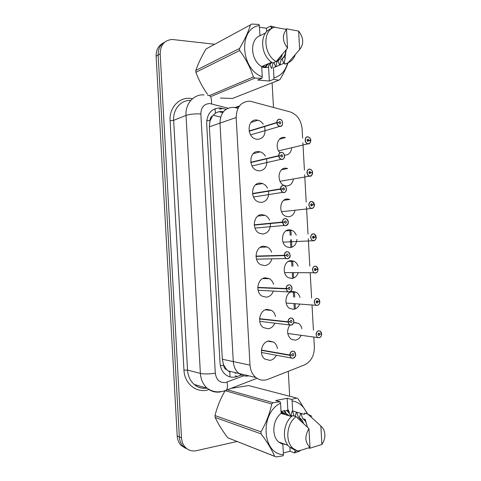 <?xml version="1.0" encoding="UTF-8"?>
<svg xmlns="http://www.w3.org/2000/svg" width="481" height="481" viewBox="0 0 481 481"><rect width="100%" height="100%" fill="white"/><g stroke="black" fill="none" stroke-linecap="round" stroke-linejoin="round"><path stroke-width="0.72" d="M223.388 111.754L221.975 111.568C219.546 111.382 217.352 111.947 215.398 113.269L212.614 115.879C210.834 116.787 209.963 118.404 209.993 120.725L206.734 120.641M237.993 108.273L233.393 107.305C224.795 107.756 220.322 113.035 219.973 123.142L233.285 361.58C233.664 366.672 235.57 370.641 239.003 373.49C241.979 375.763 245.274 376.545 248.881 375.841M209.993 120.725L209.367 126.828L222.33 359.235L223.635 365.247C223.857 367.568 224.91 369.089 226.779 369.799L229.84 372.108L230.008 376.876M294.318 309.199L294.005 303.571M293.638 297.096L293.326 291.462M292.586 278.367L292.268 272.637M291.907 266.209L291.594 260.636M290.855 247.541L290.422 239.791M290.169 235.329L289.863 229.816M210.011 121.014L212.614 115.879M226.779 369.799L223.617 364.965M293.741 322.462L298.334 323.232C300.168 324.435 301.353 326.28 301.888 328.77M301.196 335.257C299.891 338.059 297.955 339.7 295.388 340.169L291.191 339.201C286.953 335.209 286.514 330.477 289.863 325.006M299.711 303.974C298.46 307.076 296.44 308.856 293.657 309.313L289.79 308.441C283.315 304.99 285.576 291.757 292.658 291.492L296.26 292.274C298.094 293.362 299.344 295.094 300.012 297.462M298.196 272.679C297.03 276.094 294.937 278.024 291.925 278.463L288.426 277.705C281.583 274.441 283.622 260.714 290.927 260.648L294.156 261.315C295.995 262.301 297.306 263.919 298.1 266.173M296.921 239.4C296.398 244.234 294.162 246.975 290.193 247.619L287.091 246.981C279.876 243.945 281.644 229.677 289.195 229.81L292.015 230.363C293.957 231.289 295.376 232.906 296.266 235.203M294.997 210.413C294.017 214.31 291.835 216.438 288.462 216.787L285.798 216.276C278.192 213.504 279.653 198.635 287.464 198.984L289.839 199.423L283.838 200.276M293.392 179.136C292.568 183.369 290.35 185.648 286.73 185.967L284.53 185.576C276.545 183.123 277.633 167.592 285.732 168.17L287.632 168.494L281.638 169.727M279.894 152.669C274.669 147.493 277.597 136.736 284 137.362L285.401 137.578L279.503 139.177M291.739 147.859C291.113 152.441 288.871 154.876 285.005 155.159L284.457 155.122M276.316 355.303C274.837 358.165 272.739 359.86 270.021 360.383L264.899 359.097C258.537 354.882 261.538 341.564 268.933 340.963L273.749 342.129C275.763 343.608 276.984 345.767 277.405 348.605M274.825 323.286C273.382 326.443 271.194 328.276 268.254 328.782L263.48 327.615C256.728 323.539 259.548 309.77 267.165 309.367L271.615 310.413C273.629 311.754 274.928 313.762 275.517 316.45M273.322 291.245C271.945 294.721 269.667 296.705 266.48 297.192L262.103 296.158C254.936 292.262 257.533 277.97 265.398 277.784L269.438 278.691C271.452 279.9 272.829 281.776 273.575 284.319M271.789 259.169C270.52 262.999 268.164 265.145 264.712 265.608L260.774 264.724C253.168 261.045 255.495 246.176 263.624 246.206L267.22 246.975C269.24 248.052 270.695 249.795 271.585 252.212M270.406 223.455C270.508 229.593 268.019 233.117 262.945 234.037L259.487 233.303C251.431 229.9 253.433 214.376 261.856 214.64L264.953 215.266C266.997 216.216 268.524 217.845 269.552 220.154M268.53 191.27C269.041 197.811 266.588 201.545 261.177 202.471L258.249 201.894C249.723 198.821 251.347 182.576 260.089 183.087L262.644 183.562C264.718 184.391 266.33 185.919 267.49 188.143M266.594 159.121C267.55 166.053 265.151 169.991 259.409 170.923L257.046 170.496C248.058 167.815 249.23 150.775 258.327 151.539L260.299 151.876C262.416 152.585 264.117 154.016 265.404 156.181M264.61 127.008C266.029 134.325 263.708 138.444 257.642 139.382L255.886 139.093C246.44 136.869 247.09 118.969 256.559 120.003L257.918 120.214C260.089 120.797 261.886 122.15 263.305 124.278M239.033 106.535L235.864 107.708L233.393 107.305M302.621 138.155L302.092 128.74C301.118 120.088 297.126 114.478 290.127 111.911L249.892 101.142C241.095 101.569 236.52 107.022 236.165 117.514L250.012 365.151C250.409 370.442 252.363 374.561 255.874 377.507C259.59 380.309 263.618 380.904 267.971 379.305L304.347 364.989C311.027 361.688 314.364 355.669 314.364 346.951L313.804 336.922M313.42 330.146L311.995 304.828M311.622 298.118L310.191 272.763M309.818 266.107L308.279 238.72M308.02 234.103L306.481 206.728M306.217 202.11L304.677 174.741M304.419 170.124L302.88 142.767M209.367 126.828L219.973 123.142L233.285 361.58C233.664 366.672 235.57 370.641 239.003 373.49L255.874 377.507M187.818 449.338L183.267 446.44C180.91 443.951 179.599 440.776 179.341 436.922L158.135 55.032C158.021 48.822 160.323 44.444 165.043 41.895C160.323 44.444 158.021 48.822 158.135 55.032L179.341 436.922C179.599 440.776 180.91 443.951 183.267 446.44L187.818 449.338M185.648 448.328L181.121 445.448C178.77 442.965 177.465 439.808 177.206 435.978L156.127 56.235C156.012 50.06 158.303 45.707 162.999 43.164M226.04 109.313L219.979 107.972C211.46 108.423 207.028 113.594 206.674 123.497L220.027 363.053C220.394 367.977 222.246 371.831 225.571 374.621C229.178 377.351 233.123 377.958 237.398 376.437L241.324 374.946M270.785 62.602L270.881 63.131L271.08 62.476M237.037 441.51L196.495 450.661C192.214 451.527 188.528 450.457 185.444 447.45C183.075 444.943 181.758 441.75 181.499 437.872L160.167 53.818C160.389 44.98 164.4 40.2 172.198 39.472L214.694 44.264M290.746 415.41L290.734 416.305M272.102 82.828L273.479 107.347M288.287 371.314L289.682 396.254M279.587 119.198L280.098 119.288C283.556 120.052 283.423 126.713 279.96 126.365L279.371 126.262C277.922 125.733 277.074 124.573 276.809 122.787L249.17 131.271M276.809 122.787L276.978 122.763C277.321 124.801 278.337 125.956 280.02 126.226C283.688 126.563 283.285 119.33 279.635 119.294C277.97 119.39 277.08 120.448 276.96 122.463L278.499 122.763M278.842 122.655L279.948 121.597C281.078 122.571 281.066 123.358 279.894 123.954L278.848 122.763L276.978 122.763M276.96 122.463L249.11 130.988M307.768 136.82L308.315 136.917C310.239 138.221 311.051 139.334 310.75 140.254L309.914 140.47M310.75 140.254L310.702 140.254C310.377 138.275 309.415 137.163 307.816 136.917C304.311 136.616 304.714 143.735 308.195 143.681C309.776 143.548 310.618 142.502 310.72 140.542L307.215 140.825M308.946 140.386L307.87 141.432C306.812 140.482 306.836 139.718 307.942 139.135L308.94 140.284L310.702 140.254M308.94 140.284L307.173 140.729M310.72 140.542L310.744 140.572C310.636 142.598 309.764 143.681 308.135 143.813L307.515 143.711C304.281 142.905 304.497 136.508 307.738 136.82M281.439 152.297L282.179 152.435C285.467 153.367 285.149 159.71 281.818 159.47L281.006 159.319C279.683 158.754 278.902 157.636 278.673 155.976L250.854 162.548M278.673 155.976L278.842 155.958C279.184 157.99 280.201 159.115 281.884 159.331C285.546 159.566 285.137 152.327 281.493 152.399C279.828 152.549 278.938 153.631 278.824 155.652L280.189 155.916M280.7 155.79L281.878 154.72C282.936 155.7 282.894 156.481 281.752 157.059L280.706 155.898L278.842 155.958M278.824 155.652L250.805 162.265M280.537 189.177L280.706 189.159C281.048 191.185 282.058 192.28 283.742 192.448C287.397 192.574 286.989 185.335 283.351 185.516C281.692 185.714 280.802 186.826 280.688 188.853L280.519 188.865C280.639 186.76 281.559 185.612 283.273 185.407L284.247 185.6C287.367 186.676 286.88 192.725 283.676 192.58L282.66 192.376L280.537 189.177L252.549 193.831M280.688 188.853L282.563 188.937L283.808 187.855C284.794 188.835 284.728 189.61 283.61 190.181L282.569 189.045L280.706 189.159M280.519 188.865L252.513 193.536M282.563 188.937L281.559 189.105M282.401 222.39L282.569 222.372C282.912 224.393 283.922 225.463 285.6 225.583C289.249 225.595 288.847 218.35 285.209 218.645C283.556 218.891 282.666 220.033 282.551 222.066L282.383 222.072C282.503 219.967 283.417 218.783 285.137 218.53L286.297 218.777C289.063 221.711 288.81 224.02 285.54 225.709L284.325 225.445L282.401 222.39L254.269 225.108M282.551 222.066L284.421 222.096L285.335 220.917L285.732 221.001C286.652 221.981 286.562 222.751 285.474 223.31L284.427 222.204L282.569 222.372M282.383 222.072L254.245 224.813M284.421 222.096L254.263 225.024M284.265 255.609L284.433 255.597C284.776 257.612 285.786 258.652 287.458 258.724C291.107 258.628 290.698 251.383 287.073 251.779C285.413 252.08 284.53 253.246 284.415 255.291L284.247 255.297C284.367 253.18 285.281 251.972 286.995 251.665L288.335 251.966C290.909 254.888 290.596 257.179 287.397 258.844L286.009 258.531L284.265 255.609L256.012 256.397M284.415 255.291L286.285 255.267L287.199 254.058L287.65 254.154C288.504 255.134 288.396 255.898 287.331 256.451L286.291 255.369L284.433 255.597M286.291 255.369L256.006 256.223M284.247 255.297L256 256.102M286.285 255.267L256 256.126M312.536 172.769L312.554 172.787C312.452 174.819 311.58 175.932 309.95 176.118L309.139 175.968C306.054 175.018 306.427 168.903 309.56 169.12L310.323 169.258C311.58 169.793 312.319 170.863 312.536 172.475C312.193 170.502 311.231 169.42 309.632 169.222C306.132 169.017 306.535 176.142 310.017 175.986C311.592 175.805 312.428 174.735 312.536 172.769L310.762 172.661L309.626 173.719C308.634 172.769 308.676 172.006 309.758 171.434L310.756 172.559L312.566 172.475L311.393 172.697M310.756 172.559L308.94 172.901M310.762 172.661L308.97 172.998M312.325 201.611C313.546 202.236 314.231 203.271 314.376 204.708L314.333 204.708C314.009 202.741 313.047 201.689 311.454 201.533C307.96 201.437 308.357 208.562 311.832 208.303C313.408 208.075 314.243 206.974 314.346 205.002L314.37 205.014C314.261 207.052 313.396 208.189 311.766 208.423L310.78 208.231C307.996 205.363 308.195 203.096 311.375 201.425L312.325 201.611L314.376 204.708L310.738 205.159M314.346 205.002L312.578 204.948L311.381 206.018C310.455 205.068 310.516 204.311 311.58 203.752L312.572 204.846L314.333 204.708M312.572 204.846L310.726 205.074M312.578 204.948L310.744 205.177M316.161 237.247L316.209 237.247C316.077 239.297 315.211 240.464 313.588 240.747L312.428 240.506C309.83 237.65 310.083 235.395 313.191 233.748L314.309 233.976L316.149 236.953C315.825 234.993 314.863 233.964 313.269 233.856C309.782 233.862 310.185 240.987 313.654 240.626C315.223 240.356 316.059 239.225 316.161 237.247L312.536 237.355M314.394 237.241L313.528 238.408L313.143 238.329C312.277 237.38 312.361 236.628 313.396 236.075L314.388 237.139L316.149 236.953M314.388 237.139L312.53 237.259M316.209 237.247L316.185 237.253C316.63 239.165 313.594 241.432 313.612 240.74L282.996 242.147M263.486 67.394C265.891 66.48 267.592 65.206 268.59 63.564M262.921 67.268L264.73 65.26M287.566 63.035C285.395 70.947 280.868 75.89 273.978 77.862L273.641 79.323L269.36 81.042L257.714 80.02L261.935 78.277L254.924 78.084L253.403 76.948C250.354 67.593 245.773 58.784 239.658 50.523L195.893 72.288C198.749 80.099 202.627 87.428 207.527 94.282M195.893 72.288L195.791 70.454L239.544 48.491C244.673 39.797 248.322 31.92 250.487 24.856L251.9 24.05L258.916 24.441L259.385 25.535C238.173 28.211 240.464 69.246 262.259 76.804L261.688 66.594C250.499 60.275 249.344 39.586 259.962 35.738L259.385 25.535M250.487 24.856L206.078 48.936C201.515 56.626 198.088 63.799 195.791 70.454M261.935 78.277L262.259 76.804M239.658 50.523L239.544 48.491M285.876 50.204C285.558 54.305 283.982 57.425 281.144 59.554L282.179 59.103L285.419 55.315M280.904 56.121L277.044 61.346L278.06 60.901C280.315 59.103 281.728 56.962 282.299 54.485M273.539 62.698L273.01 63.101L274.014 62.662L275.421 66.582L275.932 66.318M271.537 62.277L269.041 64.827L272.072 62.452M265.807 32.768L259.962 35.738M261.688 66.594L271.711 62.199M276.178 61.544L287.566 48.1C282.377 41.258 282.028 35.035 286.514 29.431L274.248 27.177C262.175 30.982 263.51 54.744 276.178 61.544L272.895 62.975C260.281 56.241 258.958 32.642 270.983 28.842L272.174 28.235M286.514 29.431L287.566 48.1M262.608 67.184L262.963 66.035M265.512 67.574L266.745 64.376M270.244 63.823L270.593 62.686M262.993 67.208L263.432 65.831M265.885 67.562L267.226 64.165M273.01 63.101L271.909 68.074L271.416 68.284L271.921 68.031M277.044 61.346L275.926 66.366L275.421 66.582M281.144 59.554L280.002 64.628L279.491 64.845L280.014 64.58M286.231 49.759L284.908 57.918L285.317 57.738L284.157 62.855L283.634 63.077L282.179 59.103M283.634 63.077L284.169 62.807M279.491 64.845L278.06 60.901M220.478 98.064L232.485 98.461L278.746 80.207L273.641 79.323M209.475 95.569L253.403 76.948M254.924 78.084L211.345 96.386M288.149 62.789C286.189 68.043 283.507 73.563 280.092 79.347L278.746 80.207M266.6 31.836L266.402 28.235L270.653 26.04L275.944 27.423M270.653 26.04L271.134 27.128L272.691 27.916M295.22 54.81C293.831 58.556 291.546 61.183 288.366 62.692L284.776 64.213L284.71 62.957L273.412 67.767L273.978 77.862M285.449 29.167L286.58 28.854L298.623 31.073C303.679 37.825 304.028 43.975 299.663 49.537L288.107 62.807M299.663 49.537L298.623 31.073M271.134 27.128L271.218 28.722M271.416 68.284L270.027 64.4M261.706 66.877C264.087 67.761 266.378 67.803 268.572 66.997L269.041 64.827M266.402 28.235L259.487 27.309M269.36 81.042L268.572 66.997M287.945 415.47L286.91 414.4C285.179 412.969 283.237 412.409 281.09 412.716M288.967 415.77L287.927 414.706C284.89 412.92 282.726 412.403 281.427 413.149L281.12 413.233M283.916 414.255L282.594 412.963M282.137 412.632L281.054 412.037M284.914 414.556L283.141 412.932M282.672 412.644L281.048 411.976M283.441 454.641L283.093 455.796L276.148 456.95L227.766 437.794L274.645 456.295C271.735 449.513 267.226 442.033 261.105 433.868L260.991 431.83C266.125 422.979 269.697 413.708 271.717 404.004L273.106 402.705L280.062 401.749L280.555 403.18C259.698 413.035 262.001 454.232 283.441 454.641L282.864 444.396L278.715 442.021C271.23 435.876 272.631 419.666 281.132 413.419L280.555 403.18M261.105 433.868L215.121 417.43C218.115 423.785 222.33 430.573 227.766 437.794M215.121 417.43L215.019 415.59L260.991 431.83M225.126 390.692C220.569 398.484 217.196 406.782 215.019 415.59M288.528 410.179L287.999 409.968L287.842 410.509L287.157 398.274L291.606 399.452L296.585 398.052L248.533 385.558L230.94 388.407M276.148 456.95L274.645 456.295M307.401 427.122L305.213 419.402L302.639 418.632L303.715 419.42C305.682 421.158 306.824 423.647 307.155 426.887M305.567 420.496L304.196 419.27L305.273 419.588M303.457 423.37C302.892 421.332 301.894 419.691 300.475 418.452L298.334 417.352L299.404 418.133L302.068 422.084M291.005 415.626L292.039 415.933L289.941 414.85L291.775 416.378M291.576 416.558L281.132 413.419M294.606 449.909L289.688 447.192C281.451 440.392 283.213 422.258 292.682 415.638L296.11 416.66C286.604 423.334 284.836 441.594 293.109 448.436L289.688 447.192M297.523 450.974L293.109 448.436M298.046 451.166L310.005 447.402C304.9 442.279 304.551 436.033 308.946 428.655L296.11 416.66M308.946 428.655L310.005 447.402M287.999 409.968L288.51 410.119L289.941 414.85M282.786 413.919L282.431 412.975M282.281 412.632L281.517 411.189M286.742 415.109L284.067 410.455M290.764 416.312L290.277 415.067M289.634 413.792L286.718 410.347M283.279 414.069L282.99 413.287M282.708 412.65L281.842 411.063M287.241 415.253L284.385 410.407M291.276 416.468L290.933 415.56M289.291 412.644L287.085 410.389M292.67 411.375L292.129 411.165L292.652 411.315L294.071 415.981M296.879 412.596L296.326 412.379L296.861 412.53L298.334 417.352M301.16 413.834L300.601 413.612L301.142 413.768L302.639 418.632M280.026 442.496L280.237 443.127M287.842 410.509L281.018 411.417M284.151 443.981L284.361 444.624M299.404 417.67L300.601 413.612M295.16 416.378L296.326 412.379M300.162 450.577L299.567 451.16L294.606 452.946L294.961 451.797L296.645 450.691M296.585 398.052L298.028 398.761L307.762 414.111M227.393 389.784L273.106 402.705M271.717 404.004L225.667 390.825M291.606 399.452L292.105 400.871C299.092 402.074 304.124 406.433 307.197 413.949M292.105 400.871L292.67 411.002L304.449 414.4L304.377 413.143L307.846 414.135L311.892 416.305M307.846 414.135L320.839 425.932L323.268 428.709C325.793 433.946 325.33 439.201 321.879 444.474L309.764 448.274L308.694 447.895M321.879 444.474L320.839 425.932M294.847 449.759L294.961 451.797M290.975 415.163L292.129 411.165M287.157 398.274L275.673 400.535L280.062 401.749M283.345 452.94L290.127 451.28L294.606 452.946M290.127 451.28L289.905 447.27M286.129 288.847L286.297 288.834C286.64 290.843 287.65 291.853 289.321 291.877C292.959 291.672 292.556 284.421 288.931 284.932C287.277 285.281 286.393 286.478 286.279 288.528L286.111 288.534C286.231 286.405 287.145 285.167 288.853 284.812L290.362 285.161C292.749 288.065 292.382 290.344 289.255 291.991L287.71 291.624L286.129 288.847L257.78 287.692M286.279 288.528L288.149 288.444L289.057 287.205L289.568 287.325C290.356 288.293 290.235 289.057 289.195 289.598L288.149 288.552L286.297 288.834M288.149 288.552L286.91 288.504M286.111 288.534L257.78 287.397M287.993 322.09L288.161 322.084C288.504 324.08 289.514 325.066 291.179 325.036C294.817 324.729 294.408 317.478 290.795 318.091C289.141 318.488 288.263 319.715 288.143 321.777L287.981 321.777C288.095 319.649 289.009 318.374 290.716 317.965L292.37 318.362C294.582 321.236 294.174 323.497 291.137 325.15L289.43 324.735L287.993 322.09L259.566 318.999M288.143 321.777L290.007 321.639L290.921 320.37L291.474 320.502C292.214 321.464 292.069 322.222 291.053 322.763L290.013 321.741L288.161 322.084M290.013 321.741L289.436 321.681M287.981 321.777L259.578 318.705M292.983 358.321L291.161 357.864L289.863 355.351L261.375 350.33M289.863 355.351L290.031 355.339C290.374 357.335 291.378 358.291 293.043 358.213C296.675 357.792 296.266 350.541 292.652 351.268C291.005 351.713 290.127 352.97 290.013 355.038L291.871 354.84L292.785 353.541L293.38 353.691C294.065 354.647 293.909 355.393 292.917 355.94L292.316 355.79L291.877 354.948L290.031 355.339M291.877 354.948L291.504 354.882M290.013 355.038L261.399 350.042M317.977 269.504L318.001 269.498C317.893 271.555 317.027 272.745 315.41 273.082L314.093 272.793C311.664 269.949 311.971 267.707 315.013 266.077L316.288 266.348L317.959 269.21C317.64 267.256 316.678 266.252 315.091 266.191C311.61 266.3 312.007 273.43 315.47 272.961C317.039 272.643 317.875 271.488 317.977 269.504L314.346 269.546M316.215 269.552L315.35 270.743L314.911 270.653C314.099 269.703 314.201 268.957 315.217 268.41L316.209 269.45L317.959 269.21M316.209 269.45L314.352 269.45M318.001 269.498L314.352 269.498M317.226 305.423L315.77 305.092C313.504 302.266 313.859 300.042 316.835 298.418L318.254 298.731L319.781 301.473C319.456 299.525 318.5 298.551 316.913 298.539C313.432 298.749 313.834 305.88 317.292 305.309C318.861 304.942 319.691 303.764 319.793 301.767L318.56 301.677M317.244 305.423C318.849 305.032 319.709 303.812 319.817 301.767L318.031 301.87L317.165 303.09L316.684 302.982C315.927 302.044 316.047 301.298 317.033 300.757L318.025 301.767L319.781 301.473M318.025 301.767L316.197 301.653M318.031 301.87L316.179 301.749M319.047 337.776L317.46 337.409C315.344 334.602 315.74 332.389 318.65 330.766L320.202 331.12L321.597 333.748C321.272 331.806 320.316 330.856 318.729 330.892C315.259 331.211 315.662 338.341 319.113 337.668C320.677 337.253 321.512 336.045 321.609 334.042L318.037 333.97M319.853 334.199L318.987 335.449L318.464 335.329C317.755 334.397 317.887 333.658 318.855 333.111L319.847 334.097L321.597 333.748M319.847 334.097L318.061 333.874M321.609 334.042L320.749 333.916M222.33 359.235L250.012 365.151M223.635 365.247L220.37 365.692M215.398 113.269L215.067 108.712M219.973 123.142L236.165 117.514M220.629 117.099L213.185 115.206M177.206 435.978L181.499 437.872M156.127 56.235L160.167 53.818M228.102 108.189L209.848 103.559C204.082 103.842 201.088 107.293 200.86 113.913L215.308 373.22C216.276 379.798 219.643 382.918 225.415 382.581L243.669 375.781M220.569 391.907C215.614 392.724 211.165 391.504 207.227 388.251C203.114 384.578 200.836 379.635 200.385 373.43L186.027 115.398C185.155 103.674 193.903 93.933 204.016 94.931M208.946 389.544C197.294 393.891 184.427 384.181 183.964 370.13L170.106 120.677L173.659 120.322L186.027 115.398C189.688 114.213 194.631 113.714 200.86 113.913M224.038 391.059L226.395 390.175C227.555 388.522 227.766 385.84 227.038 382.136M170.106 120.677C169.156 107.924 178.812 97.294 189.923 98.352L192.502 98.707M190.795 100.397C181.078 99.789 172.835 109.181 173.659 120.322L187.536 370.075C187.975 376.088 190.205 380.874 194.228 384.439C197.913 387.482 202.086 388.702 206.746 388.107M215.308 373.22C209.133 374.092 204.16 374.158 200.385 373.43L187.536 370.075L183.964 370.13M211.514 103.83C211.826 97.799 210.522 94.979 207.6 95.376M222.775 112.566L219.33 111.676M235.365 373.268L236.418 372.871M220.274 109.187L222.426 108.369M235.167 375.889L237.398 376.437M276.791 122.475C276.918 120.388 277.838 119.3 279.557 119.198M308.315 136.917C309.674 137.428 310.473 138.54 310.726 140.254M278.655 155.664C278.776 153.571 279.695 152.447 281.415 152.297M289.845 355.032C289.965 352.898 290.873 351.593 292.58 351.136L294.36 351.575C296.422 354.413 295.971 356.661 293.007 358.315L261.405 352.483M321.633 334.042C321.524 336.093 320.671 337.331 319.071 337.77M227.958 370.857L239.003 373.49M298.334 323.232L293.675 322.721M296.26 292.274L290.728 292.015M294.156 261.315L288.396 261.405M292.015 230.363L286.093 230.832M273.749 342.129L267.827 341.215M271.615 310.413L265.284 309.86M269.438 278.691L262.752 278.559M267.22 246.975L260.269 247.306M264.953 215.266L257.84 216.089M262.644 183.562L255.483 184.884M260.299 151.876L253.204 153.679M257.918 120.214L251.01 122.457M235.143 107.54L239.478 105.928M181.121 445.448L185.444 447.45M206.83 388.131C201.96 388.798 197.757 387.566 194.228 384.439L207.227 388.251C210.468 390.56 214.039 391.774 217.941 391.895L223.118 391.312L226.395 390.175L256.968 378.288M295.352 308.856L295.063 303.643M294.697 297.156L294.384 291.57M293.626 278.054L293.32 272.643M292.959 266.203L292.652 260.774M291.895 247.264L291.474 239.724M291.221 235.257L290.927 229.984M235.059 373.286L236.261 372.835M222.721 112.644L219.12 111.712M219.474 109.007L221.627 108.183M250.613 134.836L279.972 126.359C283.165 127.297 283.64 119.997 280.098 119.288M279.948 121.597L279.106 121.855M278.571 150.86L308.147 143.813C309.133 144.318 310.011 143.236 310.768 140.56M308.141 139.165L307.377 139.364M252.026 165.933L281.006 159.319L281.836 159.464C286.345 158.958 284.355 152.724 282.179 152.435M281.878 154.72L281.018 154.924M253.469 197.018L282.66 192.376L283.694 192.574C286.411 192.64 287.939 187.957 284.247 185.6M283.808 187.855L282.936 187.999M254.96 228.09L284.325 225.445L285.558 225.697C287.482 224.976 288.372 224.08 288.227 223.004C288.077 221.777 289.129 221.302 286.297 218.777M285.732 221.001L284.872 221.086M256.499 259.169L286.009 258.531L287.422 258.832C290.789 257.654 291.095 255.369 288.335 251.966M287.65 254.154L286.808 254.184M310.323 169.258C312.019 170.424 312.764 171.501 312.566 172.475M280.014 181.295L309.968 176.106C310.834 176.767 311.706 175.655 312.578 172.775M310.023 171.483L309.247 171.633M281.487 211.718L311.79 208.417C312.007 209.187 314.935 206.469 314.394 205.008M311.898 203.812L311.129 203.914M314.309 233.976L316.191 236.947M313.774 236.153L313.011 236.201M289.4 61.376L288.366 62.692M287.927 414.706L286.91 414.4M283.88 413.498L282.882 413.197M304.804 419.745L303.715 419.42M300.475 418.452L299.404 418.133M288.011 445.382L278.715 442.021M300.853 450.384L297.444 450.986M286.953 410.54L287.458 410.684M258.081 290.253L289.285 291.979C292.592 291.155 292.851 286.892 290.362 285.161M289.568 287.325L288.756 287.295M259.722 321.356L291.149 325.138C294.186 324.675 294.733 319.841 292.37 318.362M291.474 320.502L290.71 320.424M294.36 351.575L295.701 354.972C296.086 355.772 295.19 356.884 293.013 358.309M293.38 353.691L292.67 353.565M316.288 266.348L318.007 269.198M284.542 272.577L316.372 272.775C317.177 272.39 317.725 271.296 318.025 269.498M315.644 268.5L314.905 268.5M318.254 298.731L319.823 301.461M286.123 303.024L317.256 305.411C318.939 304.948 319.799 303.733 319.841 301.761M317.514 300.859L316.805 300.817M320.202 331.12L321.639 333.73M287.746 333.483L319.083 337.764C320.641 337.385 321.5 336.147 321.657 334.036M319.378 333.231L318.705 333.147"/></g></svg>
